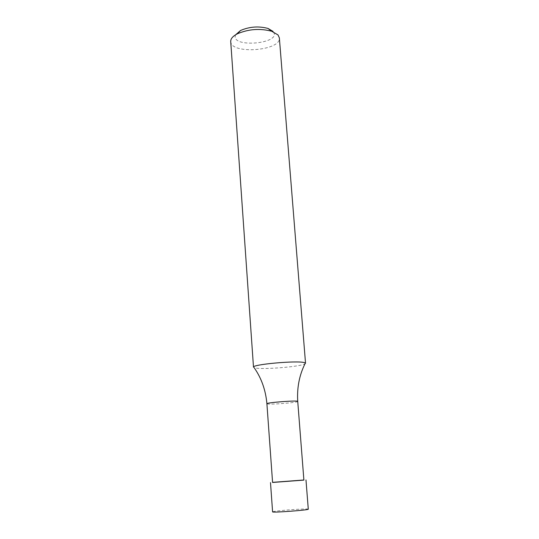<?xml version="1.0" encoding="UTF-8"?>
<svg xmlns="http://www.w3.org/2000/svg" width="539" height="539" viewBox="0 0 539 539"><rect width="100%" height="100%" fill="white"/><g stroke="black" fill="none" stroke-linecap="round" stroke-linejoin="round"><path stroke-width="0.4" stroke-dasharray="2.69 2.02" d="M230.719 41.53C230.732 54.709 281.311 50.902 279.357 37.871M305.532 363.273L304.953 363.886C300.674 366.688 262.931 369.767 255.149 367.962L253.498 367.187M235.678 34.745C229.351 48.618 283.487 43.78 273.037 31.39M303.895 480.108L272.579 482.459M303.888 479.993L272.572 482.344M308.281 509.173C308.995 508.297 279.222 510.325 273.61 511.524L272.593 511.855M297.737 401.434C298.512 402.438 272.754 404.654 267.816 404.007L266.906 403.751"/><path stroke-width="0.81" d="M278.016 34.941L271.703 31.255C259.939 28.196 248.472 29.059 237.295 33.842C232.808 36.207 230.611 38.768 230.719 41.53L253.498 367.187C251.646 364.472 296.976 360.348 304.292 362.592L305.532 363.273L279.357 37.871L278.016 34.941M273.037 31.39L267.971 28.426C258.599 25.973 249.463 26.66 240.562 30.487L235.678 34.745M266.906 403.751L272.579 482.459L303.895 480.108L297.737 401.434C298.491 400.12 265.97 402.566 266.906 403.751C265.693 390.148 261.442 378.129 254.159 367.706M272.572 482.344L303.888 479.993M270.497 482.621L272.593 511.855C271.663 512.899 309.359 510.062 308.281 509.173L305.984 479.953M240.562 30.487L237.295 33.842M267.971 28.426L271.703 31.255M304.953 363.886C299.307 375.285 296.901 387.797 297.737 401.434"/></g></svg>
